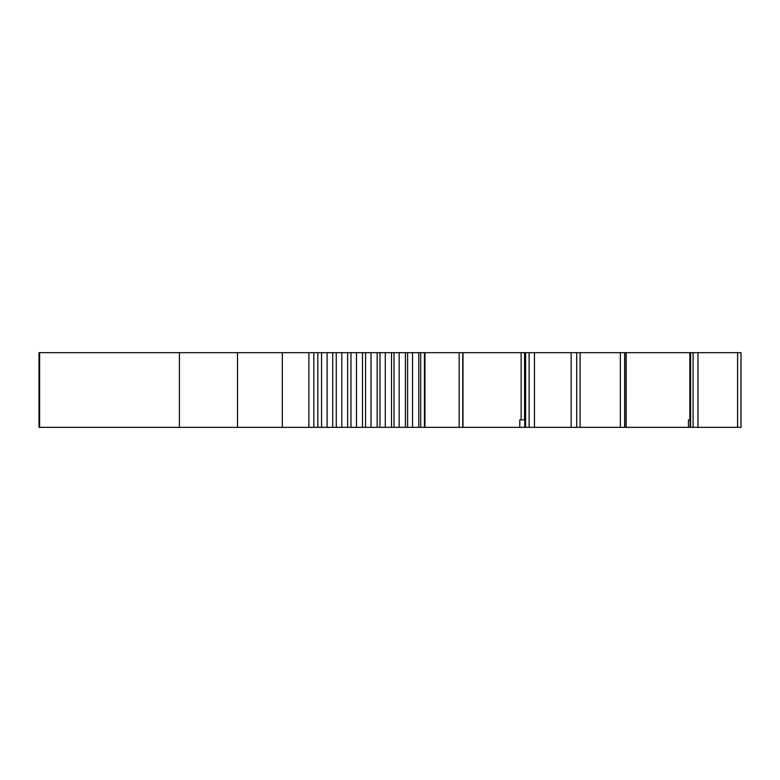 <?xml version="1.0" encoding="UTF-8"?>
<svg xmlns="http://www.w3.org/2000/svg" width="780" height="780" viewBox="0 0 780 780"><rect width="100%" height="100%" fill="white"/><g stroke="black" fill="none" stroke-linecap="round" stroke-linejoin="round"><path stroke-width="1.17" d="M690.125 427.343L688.438 427.343L688.438 419.874L690.125 419.874L690.125 427.343L741 427.343L741 352.657L39 352.657L39 427.343L39.624 427.343L39.624 352.657M39.624 427.343L688.438 427.343M626.174 352.657L626.145 427.343M462.979 352.657L462.979 427.343L462.988 352.657M237.5 427.343L237.5 352.657M317.821 427.343L317.821 352.657M332.709 427.343L332.709 352.657M347.636 427.343L347.636 352.657M362.495 427.343L362.495 352.657M377.159 427.343L377.159 352.657M391.511 427.343L391.511 352.657M405.424 427.343L405.424 352.657M418.792 427.343L418.792 352.657M424.934 427.343L424.934 352.657M519.782 427.343L519.782 419.874L524.794 419.874L524.794 427.343M521.137 419.874L521.137 352.657M576.703 427.343L576.703 352.657M689.842 419.874L689.842 352.657M179.4 427.343L179.4 352.657M282.311 427.343L282.311 352.657M308.89 427.343L308.89 352.657M313.833 427.343L313.833 352.657M321.565 427.343L321.565 352.657M327.113 427.343L327.113 352.657M336.258 427.343L336.258 352.657M341.806 427.343L341.806 352.657M350.961 427.343L350.961 352.657M356.479 427.343L356.479 352.657M365.576 427.343L365.576 352.657M371.007 427.343L371.007 352.657M379.957 427.343L379.957 352.657M385.271 427.343L385.271 352.657M394.007 427.343L394.007 352.657M399.155 427.343L399.155 352.657M407.608 427.343L407.608 352.657M412.532 427.343L412.532 352.657M420.712 427.343L420.712 352.657M424.437 427.343L424.437 352.657M459.166 427.343L459.166 352.657M462.745 427.343L462.745 352.657M525.603 427.343L525.603 352.657M529.113 427.343L529.113 352.657M534.446 427.343L534.446 352.657M571.165 427.343L571.165 352.657M580.115 427.343L580.115 352.657M620.344 427.343L620.344 352.657M624.634 427.343L624.634 352.657M626.018 427.343L626.018 352.657M690.602 427.343L690.602 352.657M693.088 427.343L693.088 352.657M697.973 427.343L697.973 352.657M737.587 427.343L737.587 352.657M524.56 419.874L524.56 352.657M690.105 419.874L690.105 352.657"/></g></svg>
